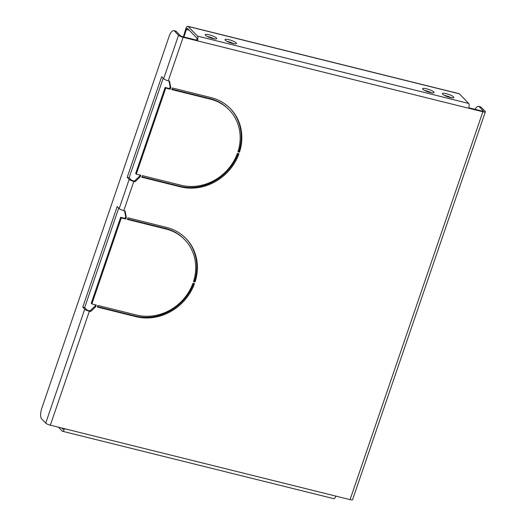 <?xml version="1.0" encoding="UTF-8"?>
<svg xmlns="http://www.w3.org/2000/svg" width="526" height="526" viewBox="0 0 526 526"><rect width="100%" height="100%" fill="white"/><g stroke="black" fill="none" stroke-linecap="round" stroke-linejoin="round"><path stroke-width="0.79" d="M214.023 38.779A6.056 1.276 18.9 0 0 208.52 36.735A6.056 1.276 18.9 0 0 207.27 36.465M209.184 34.788A6.056 1.276 -161.1 0 1 216.712 38.608A6.056 1.276 -161.1 0 1 212.78 38.51A6.056 1.276 -161.1 0 1 205.252 34.69A6.056 1.276 -161.1 0 1 209.184 34.788M431.379 92.78A6.056 1.276 18.9 0 0 425.869 90.735A6.056 1.276 18.9 0 0 424.627 90.465M426.54 88.789A6.056 1.276 -161.1 0 1 434.062 92.609A6.056 1.276 -161.1 0 1 430.137 92.51A6.056 1.276 -161.1 0 1 422.608 88.69A6.056 1.276 -161.1 0 1 426.54 88.789M233.781 43.691A6.056 1.276 18.9 0 0 228.277 41.646A6.056 1.276 18.9 0 0 227.035 41.376M228.941 39.7A6.056 1.276 -161.1 0 1 236.47 43.52A6.056 1.276 -161.1 0 1 232.538 43.421A6.056 1.276 -161.1 0 1 225.016 39.601A6.056 1.276 -161.1 0 1 228.941 39.7M451.137 97.685A6.056 1.276 18.9 0 0 445.634 95.647A6.056 1.276 18.9 0 0 444.385 95.377M446.298 93.694A6.056 1.276 -161.1 0 1 453.82 97.52A6.056 1.276 -161.1 0 1 449.894 97.415A6.056 1.276 -161.1 0 1 442.366 93.595A6.056 1.276 -161.1 0 1 446.298 93.694M123.807 210.63A3.86 0.815 18.9 0 1 119.185 208.579L117.199 206.527L82.753 307.151L84.732 309.196A3.86 0.815 18.9 0 0 89.354 311.247L90.623 311.563L95.758 306.678L96.317 305.054L91.859 303.943L121.309 217.928L125.767 219.04L126.319 217.416L125.07 210.939L123.807 210.63L133.808 181.417L135.07 181.726L140.212 176.841L140.764 175.217L136.306 174.113L165.756 88.098L170.214 89.203L170.772 87.579L169.523 81.109L168.261 80.794L183.147 37.3L197.375 40.831A3.86 1.433 -76 0 0 197.454 36.077L468.712 103.464A3.86 1.433 104 0 1 468.633 108.224L482.861 111.755A3.86 0.815 18.9 0 0 485.367 111.821A3.86 0.815 18.9 0 0 485.196 111.433L481.126 107.225L479.232 106.758A8.771 3.261 -76 0 0 478.568 106.357A8.771 3.261 -76 0 0 475.077 109.329M58.432 427.184L62.206 431.096A3.86 1.433 -76 0 0 62.502 431.274A3.86 1.433 -76 0 0 64.573 428.71L50.351 425.179A3.86 0.815 -161.1 0 1 45.723 423.128L41.659 418.92A8.771 3.261 -76 0 1 41.837 408.11L169.076 36.458A8.771 3.261 -76 0 1 173.797 30.639L175.697 31.113A8.771 3.261 104 0 1 176.361 31.514L180.425 35.722A1.756 0.368 18.9 0 0 182.522 36.649L196.75 40.186L197.375 40.831L468.633 108.224M485.367 111.821L352.565 499.7A3.86 0.815 -161.1 0 1 350.06 499.634L335.831 496.103A3.86 1.433 104 0 1 333.754 498.661L62.502 431.274M97.343 307.066L136.037 316.685A48.254 43.625 136 0 0 194.502 283.659L192.924 283.271A46.498 42.041 136 0 1 136.589 315.061L97.895 305.448L97.343 307.066M141.79 177.236L180.49 186.848A48.254 43.625 136 0 0 238.955 153.829L237.371 153.434A46.498 42.041 136 0 1 181.043 185.224L142.349 175.612L141.79 177.236M237.93 151.81L239.508 152.205A48.254 43.625 136 0 0 230.473 108.691A48.254 43.625 136 0 0 211.051 97.586L172.35 87.974L171.798 89.598L210.492 99.21A46.498 42.041 136 0 1 229.211 109.908A46.498 42.041 136 0 1 237.93 151.81M193.476 281.647L195.061 282.035A48.254 43.625 136 0 0 186.02 238.528A48.254 43.625 136 0 0 166.597 227.423L127.903 217.81L127.345 219.427L166.038 229.047A46.498 42.041 136 0 1 184.757 239.744A46.498 42.041 136 0 1 193.476 281.647M229.211 109.908L228.586 109.263A46.498 42.041 136 0 0 209.867 98.566L210.492 99.21M238.074 151.356L238.883 151.554A48.254 43.625 136 0 0 230.158 108.369M171.949 89.144L209.867 98.566M141.948 176.782L179.866 186.204A48.254 43.625 136 0 0 238.166 153.631M82.753 307.151L84.647 307.618L86.626 309.669A1.756 0.368 18.9 0 0 88.73 310.603L89.992 310.919L95.134 306.027L95.535 304.856M91.859 303.943L91.228 303.298L120.678 217.284L125.142 218.389L125.767 219.04M124.544 210.808L125.694 216.765L125.142 218.389M119.185 208.579L129.186 179.366L127.207 177.315L129.1 177.788L131.079 179.833A1.756 0.368 18.9 0 0 133.183 180.766L134.446 181.082L139.587 176.197L139.988 175.026M136.306 174.113L135.682 173.462L165.131 87.447L169.589 88.559L170.214 89.203M168.997 80.978L170.148 86.935L169.589 88.559M468.778 107.764L482.237 111.111A1.756 0.368 18.9 0 0 483.374 111.137A1.756 0.368 18.9 0 0 483.295 110.966L479.232 106.758M97.494 306.619L135.412 316.034A48.254 43.625 136 0 0 193.713 283.461M184.757 239.744L184.133 239.1A46.498 42.041 136 0 0 165.414 228.396L166.038 229.047M193.621 281.186L194.429 281.39A48.254 43.625 136 0 0 185.704 238.206M127.502 218.98L165.414 228.396M129.186 179.366A3.86 0.815 18.9 0 0 133.808 181.417M127.207 177.315L161.653 76.691L163.632 78.742A3.86 0.815 18.9 0 0 168.261 80.794M176.361 31.514L174.461 31.041L178.524 35.249A3.86 0.815 18.9 0 0 183.147 37.3M63.159 429.223L62.877 429.15A1.756 0.651 -76 0 0 63.008 429.229A1.756 0.651 -76 0 0 63.771 428.512M62.877 429.15L61.779 428.019M196.75 40.186A1.756 0.651 -76 0 0 196.783 38.023L187.512 28.424A1.756 0.651 -76 0 0 187.381 28.345A1.756 0.651 -76 0 0 186.434 29.509L189.228 30.199M468.712 103.464L459.435 93.865L188.176 26.478L197.454 36.077M174.461 31.041A8.771 3.261 -76 0 0 173.797 30.639M129.1 177.788L163.172 78.269M84.647 307.618L118.725 208.099M478.568 106.357L480.468 106.831A8.771 3.261 104 0 1 481.126 107.225M170.148 86.935L170.772 87.579M139.587 176.197L140.212 176.841M134.446 181.082L135.07 181.726M165.131 87.447L165.756 88.098M238.883 151.554L239.508 152.205M188.176 26.478A3.86 1.433 -76 0 0 187.887 26.3A3.86 1.433 -76 0 0 185.81 28.858L183.337 36.853M187.887 26.3L459.145 93.687A3.86 1.433 104 0 1 459.435 93.865M183.876 36.984L186.434 29.509M125.694 216.765L126.319 217.416M95.134 306.027L95.758 306.678M89.992 310.919L90.623 311.563M120.678 217.284L121.309 217.928M194.429 281.39L195.061 282.035M50.351 425.179L89.354 311.247M64.573 428.71L335.831 496.103M482.861 111.755L350.06 499.634M163.632 78.742L178.524 35.249M45.723 423.128L84.732 309.196M179.866 186.204L180.49 186.848M135.412 316.034L136.037 316.685"/></g></svg>
